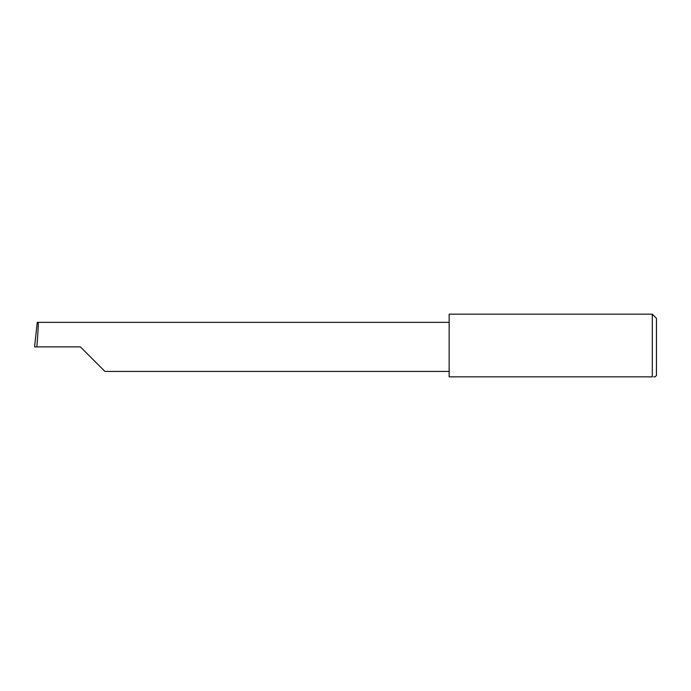 <?xml version="1.0" encoding="UTF-8"?>
<svg xmlns="http://www.w3.org/2000/svg" width="691" height="691" viewBox="0 0 691 691"><rect width="100%" height="100%" fill="white"/><g stroke="black" fill="none" stroke-linecap="round" stroke-linejoin="round"><path stroke-width="1.04" d="M80.372 346.882L104.911 371.421L80.372 346.882L104.911 371.421L80.372 346.882L36.839 346.882C37.936 334.746 38.644 321.255 38.126 322.351L37.279 322.351L34.55 346.882L36.839 346.882M652.295 314.155L449.15 314.155L449.15 376.845L652.295 376.845C655.932 376.845 655.932 376.845 652.295 376.845L652.295 314.155L656.45 318.309L656.45 375.463L655.068 376.845L653.643 376.845M449.15 322.351L38.126 322.351M104.911 371.421L449.15 371.421"/></g></svg>
